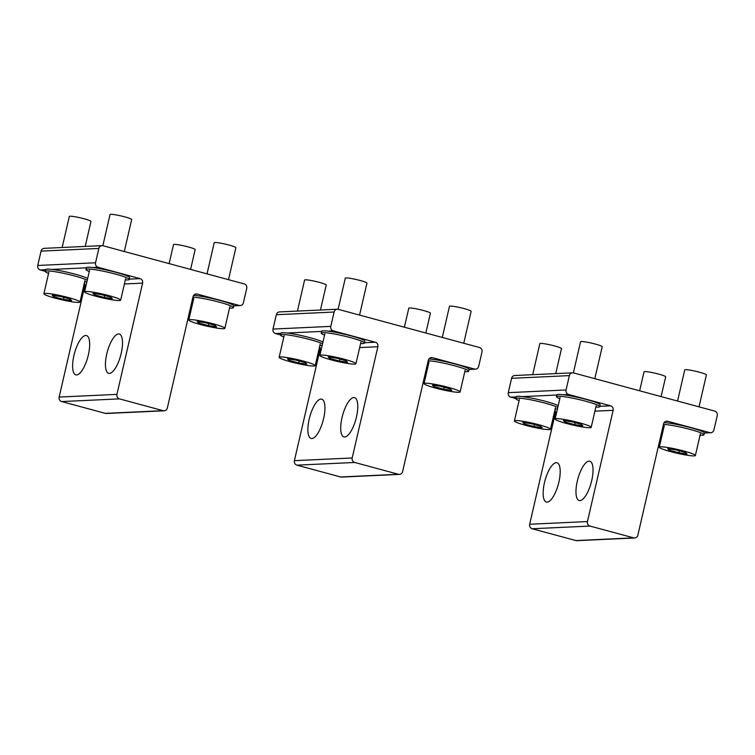 <?xml version="1.0" encoding="UTF-8"?>
<svg xmlns="http://www.w3.org/2000/svg" width="755" height="755" viewBox="0 0 755 755"><rect width="100%" height="100%" fill="white"/><g stroke="black" fill="none" stroke-linecap="round" stroke-linejoin="round"><path stroke-width="1.13" d="M589.06 461.145A20.366 6.927 105.1 0 1 589.815 461.22A20.366 6.927 105.1 0 1 591.467 481.614A20.366 6.927 105.1 0 1 579.944 500.612A20.366 6.927 105.1 0 1 579.189 500.537A20.366 6.927 105.1 0 1 577.537 480.142A20.366 6.927 105.1 0 1 589.06 461.145M556.227 462.673A20.366 6.927 105.1 0 1 556.982 462.749A20.366 6.927 105.1 0 1 558.634 483.143A20.366 6.927 105.1 0 1 547.111 502.141A20.366 6.927 105.1 0 1 546.356 502.066A20.366 6.927 105.1 0 1 544.704 481.671A20.366 6.927 105.1 0 1 556.227 462.673M667.731 421.271L709.747 432.624A3.7 3.464 -92.7 0 0 713.937 429.944L717.25 415.59A3.7 3.464 -92.7 0 0 714.721 411.098L573.564 372.932A3.7 3.464 -92.7 0 0 569.374 375.613L566.061 389.967A3.7 3.464 -92.7 0 0 568.591 394.469L610.597 405.822A3.7 3.464 -92.7 0 1 613.135 410.324L587.447 521.563A3.7 3.464 -92.7 0 0 589.985 526.065L633.672 537.871A3.7 3.464 -92.7 0 0 637.862 535.191L663.551 423.951A3.7 3.464 -92.7 0 1 667.731 421.271L665.75 421.356M554.897 410.116A3.7 3.464 -92.7 0 1 555.35 413.013L529.67 524.253A3.7 3.464 -92.7 0 0 532.199 528.755L575.895 540.561A3.7 3.464 -92.7 0 0 576.895 540.674L634.672 537.985M515.778 398.508L510.805 397.158A3.7 3.464 -92.7 0 1 508.275 392.666L511.588 378.312A3.7 3.464 -92.7 0 1 514.778 375.518L572.564 372.828M353.793 397.545A20.366 6.927 105.1 0 1 354.557 397.63A20.366 6.927 105.1 0 1 356.209 418.025A20.366 6.927 105.1 0 1 344.686 437.022A20.366 6.927 105.1 0 1 343.931 436.937A20.366 6.927 105.1 0 1 342.279 416.543A20.366 6.927 105.1 0 1 353.793 397.545M320.969 399.074A20.366 6.927 105.1 0 1 321.724 399.159A20.366 6.927 105.1 0 1 323.376 419.553A20.366 6.927 105.1 0 1 311.853 438.551A20.366 6.927 105.1 0 1 311.098 438.466A20.366 6.927 105.1 0 1 309.446 418.072A20.366 6.927 105.1 0 1 320.969 399.074M432.473 357.672L474.489 369.035A3.7 3.464 -92.7 0 0 478.67 366.354L481.992 352A3.7 3.464 -92.7 0 0 479.453 347.498L338.297 309.342A3.7 3.464 -92.7 0 0 334.106 312.023L330.794 326.377A3.7 3.464 -92.7 0 0 333.332 330.869L375.339 342.232A3.7 3.464 -92.7 0 1 377.868 346.724L352.189 457.974A3.7 3.464 -92.7 0 0 354.718 462.466L398.413 474.282A3.7 3.464 -92.7 0 0 402.604 471.601L428.283 360.352A3.7 3.464 -92.7 0 1 432.473 357.672L430.492 357.766M319.629 346.517A3.7 3.464 -92.7 0 1 320.092 349.414L294.403 460.663A3.7 3.464 -92.7 0 0 296.941 465.155L340.628 476.971A3.7 3.464 -92.7 0 0 341.628 477.075L399.414 474.385M280.52 334.909L275.547 333.568A3.7 3.464 -92.7 0 1 273.008 329.067L276.33 314.712A3.7 3.464 -92.7 0 1 279.51 311.928L337.296 309.229M118.535 333.955A20.366 6.927 105.1 0 1 119.29 334.031A20.366 6.927 105.1 0 1 120.942 354.425A20.366 6.927 105.1 0 1 109.418 373.423A20.366 6.927 105.1 0 1 108.663 373.348A20.366 6.927 105.1 0 1 107.012 352.953A20.366 6.927 105.1 0 1 118.535 333.955M85.702 335.484A20.366 6.927 105.1 0 1 86.457 335.56A20.366 6.927 105.1 0 1 88.108 355.954A20.366 6.927 105.1 0 1 76.585 374.952A20.366 6.927 105.1 0 1 75.83 374.876A20.366 6.927 105.1 0 1 74.179 354.482A20.366 6.927 105.1 0 1 85.702 335.484M197.215 294.082L239.222 305.435A3.7 3.464 -92.7 0 0 243.412 302.755L246.725 288.401A3.7 3.464 -92.7 0 0 244.195 283.908L103.039 245.752A3.7 3.464 -92.7 0 0 98.848 248.423L95.536 262.778A3.7 3.464 -92.7 0 0 98.065 267.279L140.081 278.633A3.7 3.464 -92.7 0 1 142.61 283.134L116.931 394.374A3.7 3.464 -92.7 0 0 119.46 398.876L163.146 410.682A3.7 3.464 -92.7 0 0 167.336 408.002L193.025 296.762A3.7 3.464 -92.7 0 1 197.215 294.082L195.224 294.176M84.371 282.927A3.7 3.464 -92.7 0 1 84.824 285.824L59.145 397.064A3.7 3.464 -92.7 0 0 61.674 401.566L105.37 413.372A3.7 3.464 -92.7 0 0 106.37 413.485L164.156 410.795M45.253 271.319L40.279 269.969A3.7 3.464 -92.7 0 1 37.75 265.477L41.063 251.122A3.7 3.464 -92.7 0 1 44.252 248.329L102.038 245.639M661.616 437.173A22.216 2.265 13 0 1 660.493 437.164M660.974 435.106A22.216 2.265 13 0 1 661.984 435.588M661.389 433.304A22.216 2.265 13 0 1 662.399 433.795M557.426 409.012A22.216 2.265 13 0 1 555.17 408.936M519.091 400.612A22.216 2.265 13 0 1 515.769 398.555A22.216 2.265 13 0 1 517.25 398.102A22.216 2.265 13 0 1 537.72 401.301A22.216 2.265 13 0 1 557.794 407.426M515.769 398.555L516.184 396.762A22.216 2.265 13 0 1 517.666 396.309A22.216 2.265 13 0 1 538.136 399.508A22.216 2.265 13 0 1 558.209 405.633M426.349 373.583A22.216 2.265 13 0 1 425.235 373.574M425.707 371.507A22.216 2.265 13 0 1 426.717 371.988M426.122 369.714A22.216 2.265 13 0 1 427.132 370.195M322.168 345.412A22.216 2.265 13 0 1 319.903 345.346M283.833 337.013A22.216 2.265 13 0 1 280.511 334.965A22.216 2.265 13 0 1 281.983 334.512A22.216 2.265 13 0 1 302.462 337.702A22.216 2.265 13 0 1 322.536 343.827M280.511 334.965L280.917 333.172A22.216 2.265 13 0 1 282.398 332.719A22.216 2.265 13 0 1 302.878 335.909A22.216 2.265 13 0 1 322.942 342.034M191.09 309.984A22.216 2.265 13 0 1 189.967 309.975M190.449 307.917A22.216 2.265 13 0 1 191.459 308.399M190.864 306.115A22.216 2.265 13 0 1 191.874 306.606M86.9 281.823A22.216 2.265 13 0 1 84.645 281.747M48.565 273.423A22.216 2.265 13 0 1 45.243 271.366A22.216 2.265 13 0 1 46.725 270.913A22.216 2.265 13 0 1 67.195 274.112A22.216 2.265 13 0 1 87.269 280.237M45.243 271.366L45.659 269.573A22.216 2.265 13 0 1 47.14 269.12A22.216 2.265 13 0 1 67.61 272.319A22.216 2.265 13 0 1 87.684 278.444M663.447 424.376A22.216 2.265 13 0 1 688.05 428.887A22.216 2.265 13 0 1 703.953 434.814A22.216 2.265 13 0 1 702.48 435.276A22.216 2.265 13 0 1 700.064 435.21M663.994 426.877A22.216 2.265 13 0 1 662.966 426.452M664.155 422.592A22.216 2.265 13 0 1 688.749 427.17A22.216 2.265 13 0 1 704.368 433.021L710.748 432.738M559.804 398.716A22.216 2.265 13 0 1 556.482 396.658A22.216 2.265 13 0 1 557.954 396.205A22.216 2.265 13 0 1 582.379 400.348A22.216 2.265 13 0 1 599.772 406.652A22.216 2.265 13 0 1 598.29 407.105A22.216 2.265 13 0 1 595.874 407.039M556.482 396.658L556.897 394.865A22.216 2.265 13 0 1 558.37 394.412A22.216 2.265 13 0 1 582.794 398.555A22.216 2.265 13 0 1 600.178 404.859L599.772 406.652M428.189 360.777A22.216 2.265 13 0 1 452.792 365.297A22.216 2.265 13 0 1 468.695 371.224A22.216 2.265 13 0 1 467.213 371.677A22.216 2.265 13 0 1 464.806 371.611M428.727 363.287A22.216 2.265 13 0 1 427.707 362.853M428.897 358.993A22.216 2.265 13 0 1 453.481 363.57A22.216 2.265 13 0 1 469.11 369.431L475.49 369.138M324.546 335.116A22.216 2.265 13 0 1 321.215 333.068A22.216 2.265 13 0 1 322.696 332.615A22.216 2.265 13 0 1 347.121 336.758A22.216 2.265 13 0 1 364.505 343.063A22.216 2.265 13 0 1 363.023 343.516A22.216 2.265 13 0 1 360.616 343.45M321.215 333.068L321.63 331.275A22.216 2.265 13 0 1 323.112 330.822A22.216 2.265 13 0 1 347.536 334.965A22.216 2.265 13 0 1 364.92 341.269L364.505 343.063M192.921 297.187A22.216 2.265 13 0 1 217.525 301.698A22.216 2.265 13 0 1 233.427 307.625A22.216 2.265 13 0 1 231.955 308.087A22.216 2.265 13 0 1 229.539 308.021M193.469 299.688A22.216 2.265 13 0 1 192.449 299.263M193.629 295.403A22.216 2.265 13 0 1 218.223 299.98A22.216 2.265 13 0 1 233.842 305.832L240.222 305.548M89.279 271.526A22.216 2.265 13 0 1 85.957 269.469A22.216 2.265 13 0 1 87.438 269.016A22.216 2.265 13 0 1 111.863 273.159A22.216 2.265 13 0 1 129.247 279.463A22.216 2.265 13 0 1 127.765 279.916A22.216 2.265 13 0 1 125.358 279.85M85.957 269.469L86.372 267.676A22.216 2.265 13 0 1 87.854 267.223A22.216 2.265 13 0 1 112.278 271.366A22.216 2.265 13 0 1 129.662 277.67L129.247 279.463M639.645 390.797L644.034 371.8A11.108 1.132 13 0 1 644.77 371.573A11.108 1.132 13 0 1 656.982 373.649A11.108 1.132 13 0 1 665.674 376.802L661.106 396.601M524.31 423.923L534.012 426.547L542.147 427.707L540.58 426.245L530.869 423.621L522.743 422.46L524.31 423.923L524.583 422.724M534.012 426.547L534.465 424.593M515.637 420.544A18.507 1.887 13 0 1 535.993 423.999A18.507 1.887 13 0 1 550.48 429.246A18.507 1.887 13 0 1 549.244 429.623A18.507 1.887 13 0 1 528.896 426.179A18.507 1.887 13 0 1 514.4 420.922A18.507 1.887 13 0 1 515.637 420.544M532.681 374.688L539.844 343.638A11.108 1.132 13 0 1 540.589 343.412A11.108 1.132 13 0 1 552.802 345.479A11.108 1.132 13 0 1 561.494 348.631L555.727 373.612M404.387 327.208L408.776 308.21A11.108 1.132 13 0 1 409.512 307.983A11.108 1.132 13 0 1 421.724 310.05A11.108 1.132 13 0 1 430.416 313.202L425.839 333.002M289.042 360.333L298.744 362.957L306.879 364.108L305.313 362.645L295.611 360.022L287.476 358.87L289.042 360.333L289.325 359.135M298.744 362.957L299.197 360.994M280.379 356.945A18.507 1.887 13 0 1 300.726 360.399A18.507 1.887 13 0 1 315.212 365.656A18.507 1.887 13 0 1 313.986 366.033A18.507 1.887 13 0 1 293.629 362.579A18.507 1.887 13 0 1 279.142 357.323A18.507 1.887 13 0 1 280.379 356.945M297.413 311.088L304.586 280.048A11.108 1.132 13 0 1 305.322 279.812A11.108 1.132 13 0 1 317.534 281.889A11.108 1.132 13 0 1 326.226 285.041L320.46 310.012M169.12 263.608L173.508 244.611A11.108 1.132 13 0 1 174.245 244.384A11.108 1.132 13 0 1 186.457 246.46A11.108 1.132 13 0 1 195.158 249.612L190.581 269.412M53.784 296.734L63.486 299.357L71.621 300.518L70.055 299.055L60.353 296.432L52.218 295.271L53.784 296.734L54.058 295.535M63.486 299.357L63.939 297.404M45.111 293.355A18.507 1.887 13 0 1 65.468 296.809A18.507 1.887 13 0 1 79.954 302.057A18.507 1.887 13 0 1 78.718 302.434A18.507 1.887 13 0 1 58.371 298.989A18.507 1.887 13 0 1 43.884 293.733A18.507 1.887 13 0 1 45.111 293.355M62.155 247.498L69.318 216.449A11.108 1.132 13 0 1 70.064 216.223A11.108 1.132 13 0 1 82.276 218.299A11.108 1.132 13 0 1 90.968 221.451L85.202 246.423M669.204 450.197L678.905 452.811L687.041 453.972L685.474 452.509L675.772 449.886L667.637 448.725L669.204 450.197L669.487 448.989M678.905 452.811L679.358 450.858M660.54 446.809A18.507 1.887 13 0 1 680.887 450.263A18.507 1.887 13 0 1 695.374 455.52A18.507 1.887 13 0 1 694.147 455.897A18.507 1.887 13 0 1 673.79 452.443A18.507 1.887 13 0 1 659.304 447.186A18.507 1.887 13 0 1 660.54 446.809M677.556 401.047L684.747 369.903A11.108 1.132 13 0 1 685.483 369.676A11.108 1.132 13 0 1 697.695 371.753A11.108 1.132 13 0 1 706.387 374.905L699.017 406.851M565.014 422.026L574.725 424.65L582.851 425.811L581.284 424.348L571.582 421.724L563.447 420.563L565.014 422.026L565.297 420.828M574.725 424.65L575.168 422.696M556.35 418.648A18.507 1.887 13 0 1 576.697 422.102A18.507 1.887 13 0 1 591.193 427.349A18.507 1.887 13 0 1 589.957 427.726A18.507 1.887 13 0 1 569.6 424.282A18.507 1.887 13 0 1 555.114 419.025A18.507 1.887 13 0 1 556.35 418.648M573.366 372.894L580.557 341.741A11.108 1.132 13 0 1 581.293 341.515A11.108 1.132 13 0 1 593.505 343.591A11.108 1.132 13 0 1 602.197 346.743L594.827 378.689M433.946 386.598L443.647 389.221L451.783 390.382L450.216 388.919L440.514 386.296L432.379 385.135L433.946 386.598L434.219 385.399M443.647 389.221L444.1 387.258M425.273 383.219A18.507 1.887 13 0 1 445.629 386.664A18.507 1.887 13 0 1 460.116 391.92A18.507 1.887 13 0 1 458.88 392.298A18.507 1.887 13 0 1 438.532 388.844A18.507 1.887 13 0 1 424.046 383.597A18.507 1.887 13 0 1 425.273 383.219M442.288 337.457L449.48 306.313A11.108 1.132 13 0 1 450.225 306.086A11.108 1.132 13 0 1 462.438 308.153A11.108 1.132 13 0 1 471.129 311.305L463.749 343.251M329.756 358.436L339.457 361.06L347.593 362.221L346.026 360.748L336.324 358.134L328.189 356.973L329.756 358.436L330.029 357.238M339.457 361.06L339.91 359.097M321.083 355.048A18.507 1.887 13 0 1 341.439 358.502A18.507 1.887 13 0 1 355.926 363.759A18.507 1.887 13 0 1 354.699 364.136A18.507 1.887 13 0 1 334.342 360.682A18.507 1.887 13 0 1 319.856 355.426A18.507 1.887 13 0 1 321.083 355.048M338.108 309.295L345.299 278.151A11.108 1.132 13 0 1 346.035 277.925A11.108 1.132 13 0 1 358.248 279.992A11.108 1.132 13 0 1 366.939 283.144L359.559 315.09M198.678 323.008L208.38 325.632L216.515 326.783L214.948 325.32L205.247 322.696L197.112 321.536L198.678 323.008L198.961 321.8M208.38 325.632L208.833 323.668M190.015 319.62A18.507 1.887 13 0 1 210.362 323.074A18.507 1.887 13 0 1 224.848 328.331A18.507 1.887 13 0 1 223.622 328.708A18.507 1.887 13 0 1 203.265 325.254A18.507 1.887 13 0 1 188.778 319.997A18.507 1.887 13 0 1 190.015 319.62M207.03 273.857L214.222 242.714A11.108 1.132 13 0 1 214.958 242.487A11.108 1.132 13 0 1 227.17 244.563A11.108 1.132 13 0 1 235.862 247.716L228.491 279.661M94.498 294.837L104.199 297.461L112.335 298.621L110.758 297.159L101.057 294.535L92.931 293.374L94.498 294.837L94.771 293.638M104.199 297.461L104.652 295.507M85.825 291.458A18.507 1.887 13 0 1 106.181 294.912A18.507 1.887 13 0 1 120.668 300.16A18.507 1.887 13 0 1 119.432 300.547A18.507 1.887 13 0 1 99.075 297.093A18.507 1.887 13 0 1 84.588 291.836A18.507 1.887 13 0 1 85.825 291.458M102.84 245.705L110.032 214.552A11.108 1.132 13 0 1 110.777 214.326A11.108 1.132 13 0 1 122.989 216.402A11.108 1.132 13 0 1 131.681 219.554L124.301 251.5M613.135 410.324L594.921 411.173M556.52 412.957L555.35 413.013M610.597 405.822L599.847 406.322M569.374 375.613L511.588 378.312M568.591 394.469L563.192 394.723M556.86 395.016L522.479 396.611M516.146 396.913L510.805 397.158M566.061 389.967L508.275 392.666M587.447 521.563L529.67 524.253M589.985 526.065L532.199 528.755M633.672 537.871L575.895 540.561M709.747 432.624L704.358 432.879M377.868 346.724L359.663 347.574M321.252 349.367L320.092 349.414M375.339 342.232L364.58 342.732M334.106 312.023L276.33 314.712M333.332 330.869L327.934 331.124M321.602 331.417L287.221 333.021M280.888 333.314L275.547 333.568M330.794 326.377L273.008 329.067M352.189 457.974L294.403 460.663M354.718 462.466L296.941 465.155M398.413 474.282L340.628 476.971M474.489 369.035L469.1 369.28M142.61 283.134L124.405 283.984M85.995 285.767L84.824 285.824M140.081 278.633L129.322 279.133M98.848 248.423L41.063 251.122M98.065 267.279L92.667 267.534M86.334 267.827L51.953 269.431M45.621 269.724L40.279 269.969M95.536 262.778L37.75 265.477M116.931 394.374L59.145 397.064M119.46 398.876L61.674 401.566M163.146 410.682L105.37 413.372M239.222 305.435L233.833 305.69M703.953 434.814L704.368 433.021M468.695 371.224L469.11 369.431M233.427 307.625L233.842 305.832M550.48 429.246L555.453 407.719M514.4 420.922L519.374 399.386M315.212 365.656L320.186 344.12M279.142 357.323L284.116 335.796M79.954 302.057L84.928 280.53M43.884 293.733L48.848 272.196M695.374 455.52L700.347 433.983M659.304 447.186L664.277 425.66M591.193 427.349L596.157 405.822M555.114 419.025L560.087 397.489M460.116 391.92L465.089 370.394M424.046 383.597L429.01 362.06M355.926 363.759L360.899 342.223M319.856 355.426L324.829 333.899M224.848 328.331L229.822 306.794M188.778 319.997L193.752 298.47M120.668 300.16L125.632 278.633M84.588 291.836L89.562 270.309"/></g></svg>
